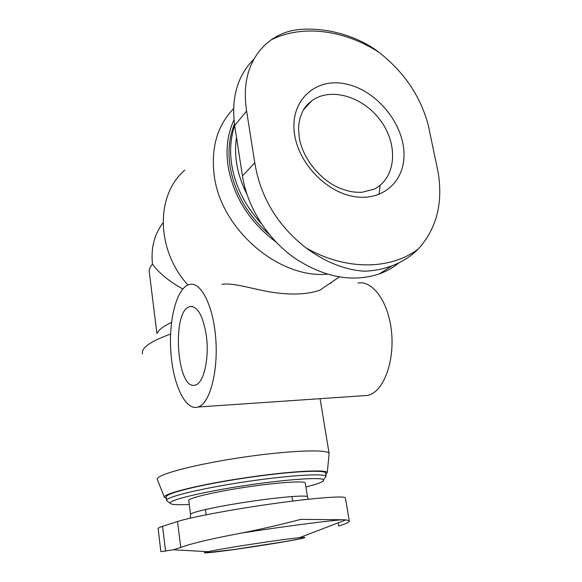 <?xml version="1.0" encoding="UTF-8"?>
<svg xmlns="http://www.w3.org/2000/svg" width="582" height="582" viewBox="0 0 582 582"><rect width="100%" height="100%" fill="white"/><g stroke="black" fill="none" stroke-linecap="round" stroke-linejoin="round"><path stroke-width="0.87" d="M329.005 454.768L329.114 453.334C327.113 448.933 285.944 450.621 238.409 457.925C190.852 465.171 154.456 475.356 157.329 479.619M170.591 334.097C154.259 339.859 144.933 345.402 142.612 350.72L142.314 354.031M171.515 322.457C163.695 326.044 159.039 329.499 157.547 332.809M233.578 108.71C217.312 125.537 210.851 147.726 214.198 175.269C220.571 229.09 278.574 278.72 327.266 274.202M184.829 170.126C155.561 194.926 155.787 249.569 187.862 284.969M339.248 277.01L320.035 290.127C307.711 294.427 291.917 295.169 272.638 292.36C254.269 289.596 234 282.445 221.938 284.336M253.978 59.131C237.521 75.522 231.09 97.63 234.677 125.443L242.454 175.968C247.263 207.141 267.451 238.94 294.739 258.168C324.196 277.469 352.401 282.714 379.348 273.911C386.644 271.256 393.177 267.553 398.961 262.809M182.777 288.97C168.911 281.215 158.813 272.936 152.491 264.141C149.77 267.138 148.73 269.953 149.356 272.602L156.929 333.559M345.468 498.272L345.373 497.734C343.511 495.704 313.043 498.047 272.281 503.794C231.571 509.519 190.241 517.347 177.532 521.523L162.589 526.332C159.235 527.423 157.758 528.238 158.159 528.783L160.865 551.656M325.862 474.614L327.288 472.482C325.447 469.07 286.482 471.442 241.545 478.339C196.585 485.199 161.912 494.096 164.488 497.399L166.408 498.41M325.673 473.472L325.564 472.788C323.818 469.434 285.646 471.755 241.654 478.506C197.64 485.221 163.673 493.936 166.256 497.166L166.619 500.193M325.564 472.788L326.08 476.2C323.985 473.057 285.922 475.545 242.185 482.26C198.426 488.931 164.48 497.464 166.648 500.593L167.529 501.269M305.906 486.974L315.015 484.486C321.613 482.449 324.458 480.885 323.527 479.786C321.388 476.913 284.787 479.444 242.847 485.875C200.892 492.277 168.191 500.353 170.126 503.263C171.079 504.681 177.459 505.074 189.259 504.441M305.332 483.344L305.259 482.9C303.979 480.616 275.868 482.565 243.967 487.461C212.044 492.336 186.917 498.527 188.794 500.724L190.518 514.321M160.945 551.649L173.392 549.786L180.726 547.422C191.398 543.464 211.681 538.67 241.581 533.047C262.438 528.871 282.19 524.309 300.829 519.377L341.976 519.755L345.912 519.879L349.149 520.708C350.022 521.799 346.566 523.574 338.782 526.019L338.251 522.818M214.081 550.47L208.058 551.685C197.247 554.042 211.302 552.747 235.172 549.386C258.51 546.127 288.163 541.333 299.635 538.939C306.816 537.441 306.736 537.026 299.403 537.71C284.714 539.041 233.986 546.614 214.081 550.47M233.986 119.928C227.613 133.562 225.634 148.941 228.057 166.059C233.469 196.694 249.394 221.96 275.846 241.879M234.466 124.01C229.293 136.683 227.809 150.738 230.021 166.161C234.517 192.598 247.59 215.347 269.24 234.408M234.713 125.668C230.639 137.498 229.621 150.389 231.651 164.342C235.186 186.08 245.022 205.781 261.151 223.423M236.525 137.432C235.23 145.573 235.252 154.055 236.576 162.887C238.205 173.407 241.61 183.745 246.783 193.893M379.071 194.417L380.148 185.287M308.373 104.454L307.572 104.404M428.257 125.195L438.144 172.374C443.178 203.249 436.551 228.799 418.262 249.009C411.038 256.313 402.257 261.929 391.912 265.843C383.531 268.993 374.524 270.783 364.899 271.205C345.446 270.164 325.825 262.395 306.03 247.917C277.556 225.634 260.474 197.269 254.785 162.822L246.615 111.089C242.374 82.884 248.63 60.717 265.377 44.588L271.008 39.969C280.284 33.458 290.578 29.908 301.898 29.326C318.689 28.322 335.567 31.086 352.525 37.619C361.953 41.22 370.785 46.131 379.035 52.336C404.25 72.219 420.655 96.51 428.257 125.195M403.988 156.543C405.225 125.617 377.791 90.887 346.588 84.135C315.349 76.693 288.723 101.166 294.761 135.526C299.483 164.386 326.778 192.227 354.198 196.6C381.654 201.263 403.297 182.726 403.988 156.543M357.85 282.998C372.305 280.233 387.998 301.003 391.351 330.176C394.865 359.298 384.833 388.645 370.436 394.545L368.006 395.404L361.793 395.825M200.062 406.105L198.215 406.985C185.454 411.452 172.949 384.375 170.853 352.037C168.54 319.758 176.819 287.457 189.477 284.431C200.47 281.441 212.721 304.175 215.566 336.156C218.534 368.086 211.033 400.016 200.062 406.105M206.232 334.956C209.585 357.581 203.918 382.963 195.567 384.957C176.819 392.21 171.188 309.988 189.987 306.583C197.473 305.957 202.885 315.415 206.232 334.956M163.033 222.841C154.266 234.393 150.753 248.158 152.491 264.141M307.507 497.064L307.442 496.715C306.227 494.846 278.072 497.203 246.041 502.113C213.994 507.002 188.728 512.822 190.554 514.604L190.299 518.162M177.532 521.523L180.726 547.422M162.589 526.332L165.564 551.212M341.976 519.755C322.784 521.399 281.884 526.768 241.581 533.047M242.454 175.968L254.785 162.822M234.677 125.443L246.615 111.089M379.035 52.336C344.479 29.988 302.4 24.095 271.008 39.969M306.03 247.917C346.072 270.79 390.653 269.91 418.262 249.009M303.666 109.474L311.807 100.781L307.572 104.404L305.113 107.314L302.982 110.645L300.247 117.157L298.755 124.723L298.544 128.84L299.264 137.556C302.582 158.493 320.471 180.384 340.157 188.321C351.077 192.344 355.478 192.373 362.069 192.249L374.073 189.215C395.804 178.448 398.648 145.842 381.275 121.558C364.288 97.041 331.056 86.492 311.807 100.781L303.498 109.751M320.071 398.67L329.114 453.334M327.288 472.482L329.143 453.371M164.437 497.275L157.344 479.655M323.527 479.786L326.08 476.2M170.126 503.263L166.648 500.593M305.259 482.9L307.442 496.715L308.293 499.261M345.373 497.734L349.229 520.694M299.403 537.71L345.912 519.879M208.058 551.685L173.392 549.794M379.348 273.911L391.919 265.858M331.049 283.223L330.132 283.23M368.006 395.404L198.215 406.985M189.987 306.583L192.489 306.532M205.453 509.512L206.144 514.794M291.946 496.533L292.644 501.087M302.218 537.732C301.782 538.496 300.538 538.757 286.97 541.267L235.354 549.328L209.542 552.398L207.89 552.165"/></g></svg>
